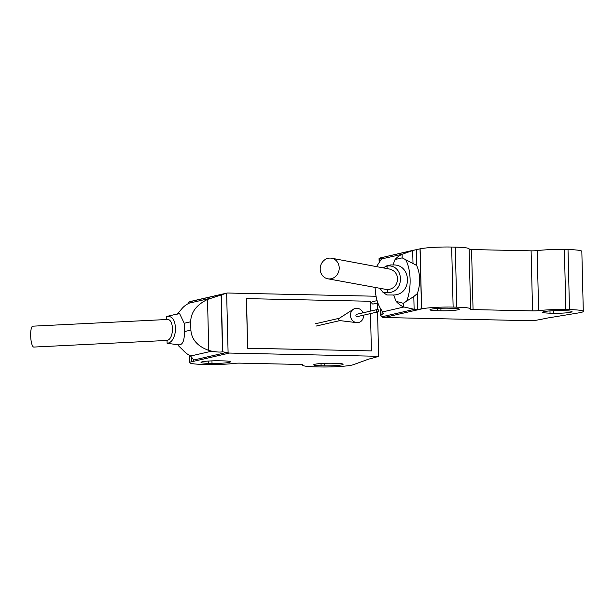 <?xml version="1.0" encoding="UTF-8"?>
<svg xmlns="http://www.w3.org/2000/svg" width="614" height="614" viewBox="0 0 614 614"><rect width="100%" height="100%" fill="white"/><g stroke="black" fill="none" stroke-linecap="round" stroke-linejoin="round"><path stroke-width="0.92" d="M178.283 344.792L167.115 343.303C171.298 342.85 174.038 339.012 175.343 331.775C175.85 321.606 173.263 316.433 167.568 316.256L166.463 316.663L166.532 319.518M167.568 316.256L179.534 313.455L184.215 323.263L184.415 331.575C184.53 341.507 182.251 345.874 177.584 344.669M176.847 314.621L182.082 308.466A24.138 21.697 77.1 0 1 189.12 303.232L192.412 301.106L190.179 301.658L190.202 302.533M193.702 359.812L193.732 360.909L190.647 361.991A24.138 2.341 178.6 0 0 189.757 362.651A24.138 2.341 178.6 0 0 203.572 364.432L207.21 364.509A24.138 2.341 178.6 0 0 234.755 363.365A4.59 0.445 178.6 0 1 239.99 363.143L299.509 364.44A5.372 0.522 178.6 0 1 302.587 364.831A5.372 0.522 178.6 0 1 302.564 364.885A24.138 2.341 178.6 0 0 302.472 365.1A24.138 2.341 178.6 0 0 316.287 366.88L319.925 366.957A24.138 2.341 178.6 0 0 353.434 364.67L368.715 359.113A245.393 23.831 178.6 0 0 378.631 356.304L229.506 353.058A8.043 7.23 77.1 0 1 228.101 352.881L226.673 352.459L193.855 359.996L193.732 360.909L193.855 359.996L190.401 355.813A24.138 21.697 77.1 0 1 183.102 350.272L178.252 345.559M184.415 331.575L190.877 330.086C191.606 339.573 197.57 346.342 208.76 350.394L211.746 351.162C216.565 352.091 220.15 352.298 222.514 351.791L226.673 352.459M190.877 330.086L190.67 321.782C190.939 312.234 196.549 304.782 207.517 299.425L226.643 293.139A8.043 7.23 77.1 0 1 228.04 293.024L376.037 296.24M191.645 361.684L191.537 357.187M370.434 311.121L370.188 301.267L246.398 298.619L247.611 348.253L371.409 350.901L370.495 313.585M378.631 356.304L377.549 311.966M377.487 309.51L377.334 303.047M192.65 300.944L226.643 293.139L228.101 352.881M190.102 302.595L190.179 301.658M191.545 361.707L191.43 357.064M188.314 303.615L188.291 302.61A24.138 2.341 178.6 0 1 189.181 301.95L190.079 301.681M192.412 301.106L225.238 293.561M223.02 360.871L219.39 360.794A12.871 1.251 178.6 0 0 201.016 362.375A12.871 1.251 178.6 0 0 208.384 363.319L212.022 363.404A12.871 1.251 178.6 0 0 230.388 361.823A12.871 1.251 178.6 0 0 223.02 360.871M335.735 363.327L332.097 363.242A12.871 1.251 178.6 0 0 313.731 364.823A12.871 1.251 178.6 0 0 321.099 365.775L324.737 365.852A12.871 1.251 178.6 0 0 343.103 364.271A12.871 1.251 178.6 0 0 335.735 363.327M246.567 298.581L247.611 348.253M247.78 348.215L371.409 350.901M167.115 343.303L167.046 340.386C174.184 339.281 174.261 318.605 167.123 319.495L32.795 326.172A10.461 2.617 -92.8 0 0 30.7 336.748A10.461 2.617 -92.8 0 0 33.831 347.063L167.046 340.44M377.572 309.51A1.205 1.082 -102.9 0 1 377.871 311.889A1.205 1.082 -102.9 0 1 377.326 309.533A1.205 1.082 -102.9 0 1 377.572 309.51M377.871 311.889L357.241 316.624A1.205 1.082 -102.9 0 1 356.703 314.276L377.326 309.533M363.496 315.189A7.238 6.508 -102.9 0 1 356.565 322.619A7.238 6.508 -102.9 0 1 350.632 316.908A7.238 6.508 -102.9 0 1 353.48 309.187A7.238 6.508 -102.9 0 1 356.795 308.243A7.238 6.508 -102.9 0 1 362.958 312.841M356.565 322.619L339.719 320.592A1.205 1.082 -102.9 0 1 339.204 318.359L353.48 309.187M380.112 288.58L382.944 292.272L387.695 292.617C405.125 292.909 404.419 263.951 387.043 265.977L382.967 267.827M385.868 266.1L390.734 264.926L392.937 264.964C411.748 263.997 412.585 294.513 393.674 295.012L386.881 294.989L382.944 292.272M392.937 264.964L395.055 259.522L402.185 257.865L416.683 265.455C420.413 274.182 420.644 283.545 417.374 293.553L413.813 296.501L414.12 309.256L403.383 306.877A24.138 21.697 -102.9 0 1 396.076 301.328L403.291 303.301L403.383 306.877M413.813 296.501L403.291 303.301M393.674 295.012L396.076 301.328M395.055 259.522A24.138 21.697 -102.9 0 1 402.093 254.296L381.478 258.962L376.52 266.622M375.123 287.644L375.123 287.751C375.53 297.306 377.779 304.935 381.862 310.615L383.32 313.37L380.45 315.742L382.783 317.338A8.043 7.23 -102.9 0 0 384.187 317.515L533.32 320.754A245.393 23.831 -1.4 0 0 547.458 318.037L579.025 312.833A24.138 2.341 -1.4 0 0 583.3 311.39A24.138 2.341 -1.4 0 0 569.485 309.609L565.847 309.533A24.138 2.341 -1.4 0 0 538.631 310.638A5.372 0.522 -1.4 0 1 532.568 310.884L473.049 309.594A4.59 0.445 -1.4 0 1 470.424 309.256A4.59 0.445 -1.4 0 1 470.447 309.203A24.138 2.341 -1.4 0 0 470.585 308.942A24.138 2.341 -1.4 0 0 456.77 307.161L453.132 307.084A24.138 2.341 -1.4 0 0 423.046 308.589L417.758 309.433L414.12 309.256M402.093 254.296L402.185 257.865M402.646 254.096L412.976 250.42L380.15 257.964L414.435 249.982M421.595 308.842L420.129 248.816L412.976 250.42M420.03 248.839L421.496 308.865M381.478 258.962L381.977 258.394L379.053 258.594L380.15 257.964M420.129 248.816L421.58 248.547A24.138 2.341 -1.4 0 1 451.666 247.043L455.304 247.12A24.138 2.341 -1.4 0 1 469.119 248.9L470.585 308.942M583.3 311.39L581.834 251.349A24.138 2.341 -1.4 0 0 568.011 249.568L564.381 249.491A24.138 2.341 -1.4 0 0 537.158 250.596A5.372 0.522 -1.4 0 1 531.102 250.842L471.575 249.553A4.59 0.445 -1.4 0 1 469.127 249.33M553.667 313.247L550.037 313.163A12.871 1.251 -1.4 0 1 542.661 312.219A12.871 1.251 -1.4 0 1 561.035 310.638L564.673 310.715A12.871 1.251 -1.4 0 1 572.041 311.666A12.871 1.251 -1.4 0 1 553.667 313.247L553.605 310.715M440.959 310.799L437.321 310.715A12.871 1.251 -1.4 0 1 429.954 309.771A12.871 1.251 -1.4 0 1 448.32 308.19L451.958 308.266A12.871 1.251 -1.4 0 1 459.326 309.218A12.871 1.251 -1.4 0 1 440.959 310.799L440.898 308.266M387.043 265.977L387.112 268.602M327.784 278.787L387.626 289.701C393.835 288.764 397.174 285.126 397.642 278.787C397.174 273.575 394.449 270.337 389.468 269.047L331.629 258.225A10.461 9.471 -79.4 0 0 320.401 266.768A10.461 9.471 -79.4 0 0 327.784 278.787A10.461 9.471 -79.4 0 0 339.212 267.85A10.461 9.471 -79.4 0 0 331.629 258.225M387.626 289.701L387.695 292.617M377.096 300.63L372.629 301.651A1.205 1.082 77.1 0 0 372.936 304.03A1.205 1.082 77.1 0 0 373.174 304.007L377.848 302.932M190.578 356.028L211.746 351.162M184.215 323.263L190.67 321.782M189.289 303.124L210.456 298.258M222.713 351.745L221.324 294.904M208.76 350.394L207.517 299.425M222.514 351.791L221.124 294.95M190.647 361.991L229.506 353.058M324.737 365.852L324.676 363.319M321.099 365.775L321.045 363.511M212.022 363.404L211.96 360.871M208.384 363.319L208.33 361.063M406.775 300.86A28.16 12.034 -88.8 0 0 405.777 259.852M403.935 307L382.768 311.866M412.685 250.52L412.999 263.276M416.292 249.576L416.683 265.455M417.374 293.553L417.758 309.433M379.444 258.571L379.498 260.789M380.672 308.903L380.833 315.412M379.644 258.525L379.69 260.566M380.88 309.226L381.033 315.366M420.836 281.933A36.203 15.48 -88.8 0 0 420.69 275.77M451.666 247.043L453.132 307.084M423.046 308.589L384.187 317.515M455.304 247.12L456.77 307.161M471.575 249.553L473.049 309.594M531.102 250.842L532.568 310.884M537.158 250.596L538.631 310.638M564.381 249.491L565.847 309.533M568.011 249.568L569.485 309.609M549.975 310.907L550.037 313.163M437.268 308.458L437.321 310.715M414.412 309.318L381.586 316.862M189.757 362.651L189.58 355.399M339.35 318.267L315.45 323.755M339.887 320.615L315.995 326.103M379.053 258.594L379.122 261.272M380.266 308.228L380.45 315.742"/></g></svg>
